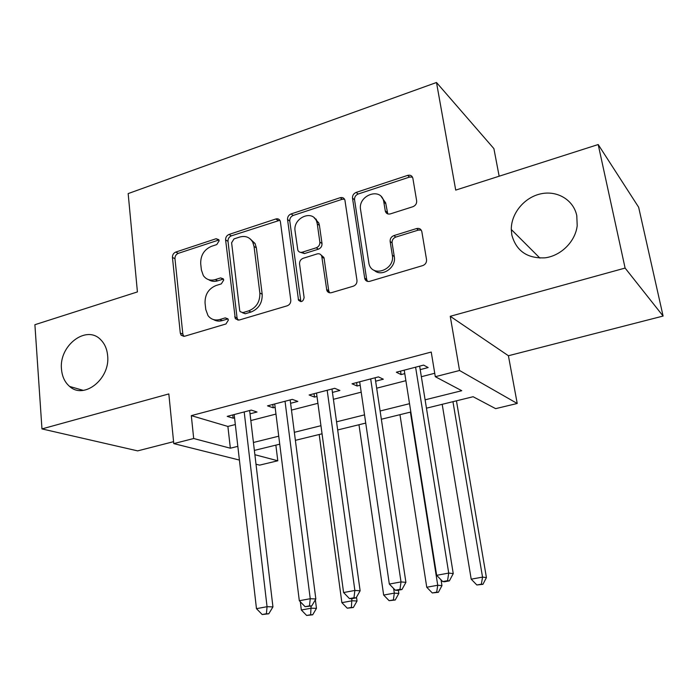 <?xml version="1.0" encoding="UTF-8"?>
<svg xmlns="http://www.w3.org/2000/svg" width="698" height="698" viewBox="0 0 698 698"><rect width="100%" height="100%" fill="white"/><g stroke="black" fill="none" stroke-linecap="round" stroke-linejoin="round"><path stroke-width="1.05" d="M219.155 240.758L218.814 239.693L216.11 238.725L175.748 252.074C173.505 253.069 172.406 254.857 172.441 257.422L180.293 333.094L181.122 335.214L184.569 336.253L225.951 323.977L228.368 320.103L227.914 318.829L225.245 317.887L219.826 319.51C214.914 320.766 210.971 319.448 207.995 315.575L205.77 309.484L205.055 303.063C204.88 294.565 208.51 288.728 215.952 285.552L221.318 283.877L223.718 280.029L223.325 278.868L220.629 277.909L215.272 279.601C210.229 280.954 206.242 279.601 203.327 275.562L201.399 270.004L200.701 263.704C200.527 255.355 204.121 249.561 211.477 246.315L216.781 244.57L219.155 240.758M218.954 239.972L178.26 253.357C176.027 254.351 174.928 256.131 174.962 258.696L182.841 334.124L183.801 336.392M227.976 318.916L222.269 320.6L219.826 319.51M223.421 279.052L217.706 280.823L215.272 279.601M511.835 235.017C516.302 251.079 527.391 258.679 545.086 257.824C561.035 255.8 575.414 241.499 577.202 225.672L576.784 215.656C573.564 199.837 557.03 190.118 540.645 193.869C524.233 197.455 511.102 213.483 511.294 229.502L511.835 235.017M61.503 369.251C62.139 376.623 64.853 382.364 69.643 386.456C84.109 399.893 110.537 378.691 107.623 355.509C107.003 349.052 104.752 343.844 100.87 339.891C86.622 324.291 58.754 345.449 61.503 369.251M412.902 206.713C415.58 205.57 416.837 203.598 416.654 200.797L412.867 178.287C412.125 175.722 410.398 174.753 407.676 175.381L356.128 192.421C353.572 193.547 352.368 195.466 352.507 198.188L364.792 278.781C365.691 280.989 367.331 281.835 369.722 281.329L422.726 265.598C425.457 264.498 426.731 262.5 426.539 259.621L421.836 231.64C421.077 229.005 419.315 227.976 416.549 228.56L393.873 235.601C391.22 236.709 389.981 238.672 390.147 241.482L392.328 255.163C395.243 269.603 372.496 278.031 369.015 263.966L360.578 209.653C357.734 195.379 380.82 186.828 383.691 201.251L385.331 211.189C386.134 213.571 387.826 214.469 390.383 213.885L412.902 206.713M598.195 144.538L638.644 207.236L663.1 316.054L625.103 268.067L598.195 144.538L455.715 190.109L436.494 82.495L128.162 193.59L137.419 291.921L34.9 324.71L41.967 428.912L168.829 393.925L173.776 443.605L193.695 438.51L191.304 415.633L431.233 352.054L435.308 376.702L459.546 370.498L517.218 403.479L495.624 408.644L473.122 396.726L426.452 408.182M625.103 268.067L450.245 316.299L459.546 370.498M280.43 221.894L280.125 220.786C279.217 219.059 277.787 218.457 275.823 218.98L229.005 234.458C226.676 235.496 225.541 237.32 225.602 239.938L235.296 318.663L239.178 320.05L287.218 305.803C289.696 304.782 290.883 302.897 290.787 300.131L280.43 221.894M291.057 213.946L340.153 197.709C342.465 197.133 344.044 197.909 344.899 200.021L356.975 280.378C357.123 283.205 355.893 285.142 353.293 286.197L331.48 292.671C329.334 293.151 327.79 292.436 326.847 290.499L321.717 256.053C320.801 254.124 319.265 253.409 317.128 253.924L303.115 258.304C300.637 259.359 299.442 261.253 299.555 263.984L304.11 297.54C303.194 301.649 301.335 302.531 298.517 300.201L287.55 219.556C287.445 216.886 288.614 215.019 291.057 213.946L293.265 215.42L342.229 199.279L340.153 197.709M41.967 428.912L137.663 450.882L173.584 441.668M250.024 413.827L257.03 412.003L251.254 410.092L227.208 416.366L233.149 418.207L234.554 417.84M290.595 403.287L297.828 401.411L292.322 399.369L267.526 405.843L273.197 407.807L275.125 407.309M332.449 392.416L339.9 390.479L334.691 388.306L309.109 394.989L314.501 397.083L316.979 396.438M375.629 381.204L383.324 379.206L378.438 376.894L352.028 383.787L357.106 386.011L360.177 385.217M191.304 415.633L227.888 426.443L235.322 424.532M250.818 420.554L275.972 414.08M291.476 410.101L317.913 403.304M333.408 399.317L361.198 392.171M376.676 388.193L405.896 380.68M421.356 376.711L434.741 373.264M420.205 369.626L428.162 367.558L423.616 365.098L396.333 372.217L401.088 374.59L404.779 373.631M499.157 176.219L493.896 148.622L436.494 82.495M450.245 316.299L508.414 355.744L663.1 316.054M508.414 355.744L517.218 403.479M275.858 445.132L277.795 460.776L259.621 465.13L256 464.222M425.099 399.823L461.762 390.714L435.308 376.702M193.695 438.51L230.349 448.212L237.826 446.354M253.426 442.48L278.738 436.189M294.338 432.315L320.949 425.701M336.549 421.828L364.522 414.874M380.113 411L409.534 403.688M239.405 460.061L173.776 443.605M254.875 454.712L277.795 460.776M410.843 412.012L381.352 419.245M365.726 423.084L337.684 429.959M322.048 433.798L295.376 440.342M279.741 444.181L254.36 450.411M227.888 426.443L230.349 448.212M233.149 418.207L232.766 414.917M273.197 407.807L272.787 404.474M314.501 397.083L314.039 393.698M357.106 386.011L356.608 382.591M401.088 374.59L400.539 371.127M208.562 279.645C211.267 281.425 214.321 281.817 217.706 280.823M213.553 319.597C216.188 321.167 219.093 321.499 222.269 320.6M279.846 220.271L231.387 235.837C229.057 236.866 227.932 238.681 227.993 241.29L237.076 317.983L238.035 320.208M234.005 238.917L231.614 242.764L239.684 310.409L240.095 311.622L242.843 312.625L248.663 310.88C256.384 307.687 260.118 301.737 259.848 293.012L254.046 246.481L252.728 242.145C249.788 237.189 245.443 235.488 239.693 237.05L234.005 238.917M242.415 312.713L245.225 313.751L242.843 312.625M249.849 238.603L255.058 243.506L256.367 247.834L262.178 294.216C262.448 302.906 258.731 308.839 251.036 312.023L245.225 313.751M344.533 199.183L342.229 199.279M321.228 255.171L323.863 257.414L324.116 258.373L328.714 290.7L329.622 292.785M293.265 215.42C290.839 216.493 289.67 218.361 289.775 221.022L300.89 301.649M317.276 223.901L316.683 221.545C312.617 209.086 292.689 218.02 295.088 231.082L297.845 250.25C298.77 252.048 300.245 252.693 302.278 252.196L316.264 247.79C318.777 246.717 319.972 244.815 319.85 242.084L317.276 223.901L319.422 225.367L318.829 223.02L314.24 217.846M300.472 252.336L304.485 253.557L302.278 252.196M319.422 225.367L322.005 243.489C322.118 246.211 320.932 248.104 318.428 249.169L304.485 253.557M381.239 196.6L385.654 202.839L387.765 213.911M374.224 270.318C381.771 277.612 396.577 267.543 394.283 256.567L392.328 255.163M421.243 230.122L418.416 230.07L395.81 237.076C393.166 238.175 391.927 240.129 392.101 242.93L394.283 256.567M412.474 177.118L409.552 177.074L358.161 194.018C355.614 195.135 354.41 197.045 354.549 199.759L366.668 279.401L367.523 281.399M300.297 601.737L301.335 610.008L311.352 608.185L316.464 608.359L315.356 599.791M310.645 614.737L306.64 615.462L312.695 614.79L310.645 614.737L311.081 606.082M306.64 615.462L301.335 610.008M316.464 608.359L312.695 614.79M244.195 411.933L267.055 606.702L256.471 608.665L234.179 414.551M249.631 410.511L272.944 606.902L267.055 606.702L266.409 613.743L262.178 614.519L268.774 613.795L266.409 613.743M268.774 613.795L272.944 606.902M256.471 608.665L262.178 614.519M319.187 434.505L341.872 602.653L352.202 600.777L357.036 601.013L356.504 597.165M351.382 607.443L347.255 608.185L353.328 607.513L351.382 607.443L351.905 598.64M347.255 608.185L341.872 602.653M357.036 601.013L353.328 607.513M358.973 424.733L383.656 595.062L394.309 593.134L398.846 593.44L398.357 590.176M393.375 599.922L389.118 600.681L395.199 600.018L393.375 599.922L394.309 593.134L393.62 588.484M389.118 600.681L383.656 595.062M398.846 593.44L395.199 600.018M399.963 414.682L426.748 587.245L437.733 585.256L441.956 585.639L441.031 579.829M436.686 592.166L432.289 592.951L438.379 592.297L436.686 592.166L437.733 585.256L410.398 412.117M432.289 592.951L426.748 587.245M441.956 585.639L438.379 592.297M442.192 404.317L471.202 579.174L482.536 577.115L486.419 577.586L456.448 400.818M481.367 584.165L476.839 584.976L482.929 584.322L481.367 584.165L482.536 577.115L452.95 401.682M476.839 584.976L471.202 579.174M486.419 577.586L482.929 584.322M285.037 401.271L310.244 598.71L299.32 600.734L274.707 403.968M290.167 399.937L315.836 598.989L310.244 598.71L309.476 605.881L305.105 606.684L311.718 605.969L309.476 605.881M311.718 605.969L315.836 598.989M299.32 600.734L305.105 606.684M327.179 390.269L354.872 590.447L343.582 592.541L316.526 393.053M317.005 221.772L316.115 219.085M331.969 389.022L360.133 590.805L354.872 590.447L353.982 597.767L349.462 598.587L351.591 598.701L356.093 597.881L353.982 597.767M356.093 597.881L360.133 590.805M343.582 592.541L349.462 598.587M370.682 378.918L401.01 581.914L389.327 584.069L359.679 381.789M375.105 377.758L405.913 582.359L401.01 581.914L399.98 589.374L395.312 590.22L397.293 590.368L401.952 589.522L399.98 589.374M401.952 589.522L405.913 582.359M389.327 584.069L395.312 590.22M415.598 367.192L448.727 573.075L436.651 575.318L404.229 370.158M419.646 366.136L453.246 573.616L448.727 573.075L447.558 580.692L442.724 581.574L444.556 581.757L449.372 580.876L447.558 580.692M449.372 580.876L453.246 573.616M436.651 575.318L442.724 581.574M218.526 240.077L216.11 238.725M227.67 318.986L225.245 317.887M223.055 279.139L220.629 277.909M182.841 334.124L180.293 333.094M174.962 258.696L172.441 257.422M178.26 253.357L175.748 252.074M237.076 317.983L234.668 316.875M227.993 241.29L225.602 239.938M231.387 235.837L229.005 234.458M278.074 220.437L275.823 218.98M251.036 312.023L248.663 310.88M262.178 294.216L259.848 293.012M256.367 247.834L254.046 246.481M328.714 290.7L326.559 289.452M324.116 258.373L321.97 257.012M300.48 300.489L298.255 299.285M289.775 221.022L287.55 219.556M318.428 249.169L316.264 247.79M322.005 243.489L319.85 242.084M387.216 212.41L385.261 210.857M385.82 203.694L383.865 202.115M392.101 242.93L390.147 241.482M395.81 237.076L393.873 235.601M418.416 230.07L416.549 228.56M366.668 279.401L364.635 278.092M354.549 199.759L352.507 198.188M358.161 194.018L356.128 192.421M409.552 177.074L407.676 175.381M83.271 390.374L69.643 386.456M539.92 258.112L511.294 229.502M183.67 336.235L181.122 335.214M237.695 319.763L235.296 318.663M255.058 243.506L252.728 242.145M328.994 291.747L326.847 290.499M323.863 257.414L321.717 256.053M300.751 301.396L298.517 300.201M318.829 223.02L316.683 221.545M387.277 212.742L385.331 211.189M385.654 202.839L383.691 201.251M366.834 280.09L364.792 278.781"/></g></svg>
